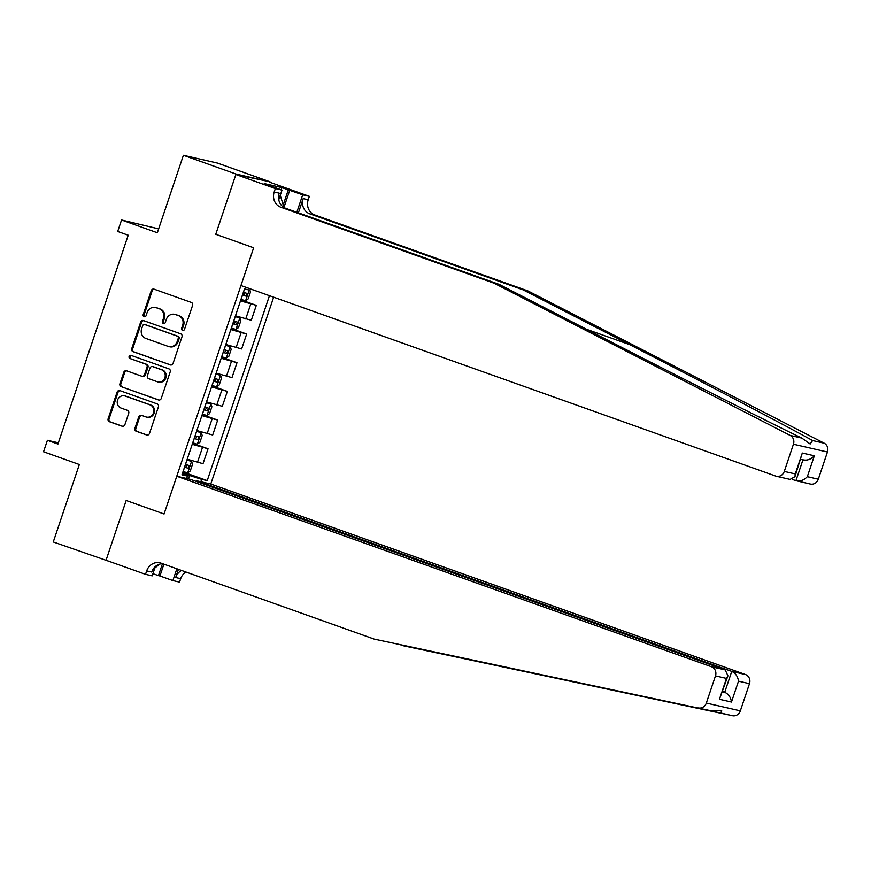 <?xml version="1.0" encoding="UTF-8"?>
<svg xmlns="http://www.w3.org/2000/svg" width="871" height="871" viewBox="0 0 871 871"><rect width="100%" height="100%" fill="white"/><g stroke="black" fill="none" stroke-linecap="round" stroke-linejoin="round"><path stroke-width="1.31" d="M182.54 330.381A1.666 1.535 -77.1 0 0 184.521 329.325L192.578 305.394A2.373 2.188 -77.1 0 0 191.261 302.4L154.069 289.15A2.373 2.188 -77.1 0 0 151.249 290.664L143.192 314.605A1.666 1.535 -77.1 0 0 144.27 316.739A1.666 1.535 -77.1 0 0 146.088 315.629L147.123 312.537A7.61 7.012 -77.1 0 1 155.441 307.474A7.61 7.012 -77.1 0 1 156.17 307.681L159.262 308.78A7.61 7.012 -77.1 0 1 163.454 318.351L162.409 321.443A1.666 1.535 -77.1 0 0 163.487 323.587A1.666 1.535 -77.1 0 0 165.305 322.477L166.339 319.385A7.61 7.012 -77.1 0 1 174.657 314.311A7.61 7.012 -77.1 0 1 175.387 314.529L178.479 315.629A7.61 7.012 -77.1 0 1 182.67 325.199L181.625 328.291A1.666 1.535 -77.1 0 0 182.54 330.381M134.907 428.26A2.373 2.188 -77.1 0 0 136.214 431.243L146.655 434.967A2.373 2.188 -77.1 0 0 149.474 433.453L158.424 406.866A2.373 2.188 -77.1 0 0 157.118 403.883L119.915 390.633A2.373 2.188 -77.1 0 0 117.095 392.146L108.146 418.722A2.373 2.188 -77.1 0 0 109.463 421.716L122.06 426.202A2.373 2.188 -77.1 0 0 124.891 424.689L128.712 413.311A2.373 2.188 -77.1 0 0 127.406 410.328L121.156 408.096A6.358 5.857 -77.1 0 1 124.607 395.87A6.358 5.857 -77.1 0 1 125.217 396.044L149.703 404.765A6.358 5.857 -77.1 0 1 146.252 417.002A6.358 5.857 -77.1 0 1 145.642 416.817L141.559 415.369A2.373 2.188 -77.1 0 0 138.739 416.882L134.907 428.26L135.832 428.467A2.373 2.188 -77.1 0 0 137.139 431.461L147.308 435.086M236.03 174.037L215.758 234.277L253.657 247.778L240.951 285.536L775.658 476.045A7.273 6.696 -77.1 0 0 776.355 476.252A7.273 6.696 -77.1 0 0 784.292 471.418L793.437 444.221A7.273 6.696 -77.1 0 0 790.193 435.424L493.999 283.173L280.854 207.233A12.118 11.16 102.9 0 1 274.191 192.001L275.356 188.561L235.878 174.505L270.043 181.821L236.03 174.037L183.4 155.288L157.335 232.742L121.548 219.993L117.694 231.468L128.211 235.214L57.932 444.047L47.415 440.291L43.55 451.766L79.337 464.515L53.273 541.969L109.931 561.643M155.321 566.564L152.196 575.851L145.522 574.327L106.055 560.26L126.175 500.487L105.903 560.717M235.878 174.505L215.758 234.277L253.657 247.778L164.064 513.988L126.175 500.487L164.064 513.988L176.769 476.23L711.476 666.75L725.216 669.897L190.509 479.377L176.769 476.23M170.226 364.905A2.373 2.188 -77.1 0 0 173.057 363.392L181.995 336.816A2.373 2.188 -77.1 0 0 180.689 333.822L143.497 320.572A2.373 2.188 -77.1 0 0 140.667 322.085L131.728 348.672A2.373 2.188 -77.1 0 0 133.034 351.655L170.694 365.014M170.215 371.841L161.266 398.417A2.373 2.188 -77.1 0 1 158.446 399.941L121.243 386.68A2.373 2.188 -77.1 0 1 119.937 383.697L123.769 372.32A2.373 2.188 -77.1 0 1 126.589 370.806L141.679 376.185A2.373 2.188 -77.1 0 0 144.499 374.661L147.036 367.116A2.373 2.188 -77.1 0 0 145.729 364.132L130.029 358.536A1.666 1.535 -77.1 0 1 130.933 355.335A1.666 1.535 -77.1 0 1 131.086 355.379L168.898 368.858A2.373 2.188 -77.1 0 1 170.215 371.841M183.4 155.288L217.423 163.073L270.043 181.821M196.792 481.609L197.042 480.868L210.782 484.015L273.657 297.185M250.5 288.932L250.064 290.217L244.501 288.943L181.952 474.826L187.505 476.099L182.3 473.77M269.455 295.694L207.233 480.607L201.669 479.333L200.853 481.739M186.699 478.506L187.505 476.099M158.642 228.866L121.548 219.993M58.357 442.795L47.415 440.291M254.593 290.391L250.467 289.02M188.419 478.898L189.573 475.49L182.562 472.997M240.842 299.831L256.314 305.34L240.494 300.876M235.464 315.792L251.294 320.256L256.314 305.34M231.185 328.519L246.656 334.029L230.837 329.554M225.818 344.481L241.637 348.944L246.656 334.029M221.528 357.197L236.999 362.717L221.18 358.242M216.16 373.158L231.98 377.633L236.999 362.717M211.882 385.886L227.353 391.395L211.522 386.931M206.503 401.847L222.323 406.311L227.353 391.395M202.224 414.574L217.696 420.083L201.876 415.619M196.857 430.535L212.676 434.999L217.696 420.083M192.567 443.263L208.038 448.772L192.219 444.297M187.2 459.213L203.019 463.688L208.038 448.772M182.921 471.94L207.233 480.607M189.573 475.49L201.669 479.333M183.182 330.457A1.666 1.535 -77.1 0 1 182.54 328.509L183.585 325.406A7.61 7.012 -77.1 0 0 179.404 315.846L178.479 315.629M174.657 314.311L175.572 314.529A7.61 7.012 -77.1 0 1 176.301 314.736L179.404 315.846M155.441 307.474L156.355 307.681A7.61 7.012 -77.1 0 1 157.085 307.888L160.188 308.998A7.61 7.012 -77.1 0 1 164.369 318.557L163.323 321.66A1.666 1.535 -77.1 0 0 163.966 323.609M154.33 289.248A2.373 2.188 -77.1 0 0 152.164 290.881L144.107 314.812A1.666 1.535 -77.1 0 0 144.749 316.761M143.759 320.67A2.373 2.188 -77.1 0 0 141.592 322.303L132.642 348.879A2.373 2.188 -77.1 0 0 133.949 351.873L170.89 365.025M178.272 338.264A1.666 1.535 -77.1 0 0 177.357 336.173L144.706 324.535A1.666 1.535 -77.1 0 0 142.735 325.602L141.635 328.868A7.61 7.012 -77.1 0 0 145.816 338.427L168.136 346.375A7.61 7.012 -77.1 0 0 168.865 346.593A7.61 7.012 -77.1 0 0 177.172 341.53L178.272 338.264L179.186 338.471A1.666 1.535 -77.1 0 0 178.272 336.38L177.357 336.173M145.305 324.676A1.666 1.535 -77.1 0 1 145.631 324.752L178.272 336.38M168.865 346.593L169.78 346.8A7.61 7.012 -77.1 0 0 178.087 341.737L177.172 341.53M179.186 338.471L178.087 341.737M159.099 400.05L121.243 386.68M126.85 370.894A2.373 2.188 -77.1 0 0 124.684 372.527L120.862 383.904A2.373 2.188 -77.1 0 0 122.169 386.898M142.594 376.392A2.373 2.188 -77.1 0 0 145.424 374.878L147.961 367.322A2.373 2.188 -77.1 0 0 146.655 364.339L130.029 358.536M131.456 355.51A1.666 1.535 -77.1 0 0 130.944 358.743M157.324 381.759A6.358 5.857 -77.1 0 0 164.989 377.372A6.358 5.857 -77.1 0 0 161.385 369.707L152.752 366.637A2.373 2.188 -77.1 0 0 149.932 368.15L147.395 375.695A2.373 2.188 -77.1 0 0 148.701 378.678L157.324 381.759M157.934 381.934L158.86 382.14A6.358 5.857 -77.1 0 0 162.3 369.914L161.385 369.707M153.22 366.735A2.373 2.188 -77.1 0 1 153.677 366.843L162.3 369.914M141.821 415.456A2.373 2.188 -77.1 0 0 139.654 417.089L135.832 428.467M146.252 417.002L147.166 417.209A6.358 5.857 -77.1 0 0 150.618 404.982L149.703 404.765M124.607 395.87L125.522 396.076A6.358 5.857 -77.1 0 1 126.132 396.251L150.618 404.982M120.176 390.72A2.373 2.188 -77.1 0 0 118.01 392.353L109.071 418.929A2.373 2.188 -77.1 0 0 110.377 421.923L122.724 426.322M249.759 290.141L250.489 292.003L248.181 298.884L245.568 300.767L240.984 299.384M242.454 295.029L246.079 296.151L247.005 293.396L243.379 292.275M243.978 292.318C245.099 293.658 244.795 294.572 243.053 295.073L242.497 294.899M493.999 283.173L499.039 284.327L605.781 339.189C680.665 377.731 766.393 420.976 801.799 438.069L810.161 443.992L812.599 440.541C784.88 425.2 704.9 383.273 629.722 344.666L522.981 289.803L309.836 213.863A12.118 11.16 102.9 0 1 303.173 198.632L308.203 199.786L309.368 196.345L269.89 182.279M792.262 479.377L795.92 480.683L802.942 459.844M522.981 289.803L528.011 290.958L314.867 215.006A12.118 11.16 102.9 0 1 308.203 199.786M274.191 192.001L279.221 193.155A12.118 11.16 102.9 0 0 285.884 208.387L499.039 284.327M784.292 471.418L795.277 473.922L802.3 453.04L814.341 455.794L807.319 476.677L818.305 479.192L827.45 452.005L793.437 444.221M812.599 440.541L824.206 443.197L528.011 290.958M275.356 188.561L282.019 190.085L270.478 185.98M281.235 189.813L281.964 187.624L264.229 183.563L270.543 185.806M281.964 187.624L302.694 194.821L309.368 196.345M282.019 190.085L278.764 199.742M298.394 212.84L303.173 198.632M296.826 212.274L302.694 194.821M824.206 443.197A7.273 6.696 102.9 0 1 827.45 452.005M818.305 479.192A7.273 6.696 102.9 0 1 810.368 484.036L795.92 480.683C800.057 481.641 803.857 480.313 807.319 476.677M289.749 190.205L283.979 207.374M283.217 204.925L288.279 189.867M795.277 473.922L794.951 476.666L790.073 479.388L776.355 476.252M802.3 453.04L794.951 476.666M814.341 455.794C810.879 459.431 807.079 460.759 802.953 459.801M210.782 484.015L745.489 674.535A7.273 6.696 102.9 0 1 749.485 683.67L740.339 710.856A7.273 6.696 102.9 0 1 732.5 715.712L403.197 645.738L720.894 713.055L721.689 710.398L710.094 710.584L374.214 639.107L161.07 563.156A12.118 11.16 -77.1 0 0 159.916 562.818A12.118 11.16 -77.1 0 0 146.687 570.886L145.522 574.327M400.453 644.758L403.197 645.738M749.485 683.67L738.499 681.155L731.477 702.037L719.435 699.282L726.458 678.4L715.472 675.885L706.327 703.071L740.339 710.856M710.094 710.584L374.214 639.107M163.9 564.168L159.926 575.971L158.457 575.633L162.463 563.711M152.926 573.662L158.457 575.633M185.893 572.007A12.118 11.16 -77.1 0 0 180.7 578.671L179.535 582.111L172.872 580.587L176.846 568.785M159.926 575.971L172.872 580.587M197.042 480.868L731.749 671.389L745.489 674.535M181.56 570.461A12.118 11.16 -77.1 0 0 175.67 577.517L178.413 569.34M698.488 707.927A7.273 6.696 -77.1 0 0 706.327 703.071M715.472 675.885A7.273 6.696 -77.1 0 0 711.476 666.75M162.627 563.711A12.118 11.16 -77.1 0 0 151.717 572.04L146.687 570.886M722.636 691.53L724.716 692.271L731.749 671.389C735.581 673.218 737.835 676.473 738.499 681.155M731.477 702.037C730.813 697.355 728.559 694.1 724.716 692.271L722.56 691.77M719.435 699.282L727.927 675.798L725.216 669.897M726.458 678.4L727.927 675.798M231.338 328.073L235.91 329.445L238.523 327.572L240.842 320.691L239.775 317.969L235.192 316.598M239.775 317.969L235.235 316.467M232.807 323.718L236.433 324.839L237.358 322.085L233.733 320.964M234.332 321.007C235.453 322.335 235.137 323.261 233.395 323.762L232.851 323.587M221.68 356.762L226.253 358.133L228.866 356.261L231.185 349.38L230.118 346.658L225.545 345.286M230.118 346.658L225.589 345.156M223.15 352.396L226.776 353.528L227.701 350.773L224.076 349.641M224.674 349.685C225.796 351.024 225.48 351.938 223.749 352.439L223.194 352.265M212.023 385.439L216.607 386.822L219.22 384.949L221.528 378.058L220.461 375.347L215.888 373.975M220.461 375.347L215.932 373.844M213.493 381.084L217.119 382.206L218.044 379.451L214.418 378.33M215.017 378.373C216.139 379.712 215.834 380.627 214.092 381.128L213.537 380.954M202.377 414.128L206.95 415.5L209.563 413.627L211.882 406.746L210.815 404.035L206.231 402.652M210.815 404.035L206.275 402.522M203.836 409.773L207.472 410.894L208.398 408.14L204.772 407.018M205.371 407.062C206.481 408.401 206.177 409.316 204.435 409.816L203.879 409.642M280.255 195.322L284.011 207.494M159.567 564.179L154.82 568.055M192.72 442.816L197.292 444.188L199.905 442.316L202.224 435.435L201.157 432.713L196.585 431.341M201.157 432.713L196.628 431.21M194.189 438.451L197.815 439.583L198.74 436.828L195.115 435.696M195.714 435.75C196.835 437.079 196.519 438.004 194.788 438.505L194.233 438.331M183.062 471.505L187.646 472.877L190.259 471.004L192.567 464.112L191.5 461.401L186.927 460.03M191.5 461.401L186.971 459.899M184.532 467.139L188.158 468.26L189.083 465.517L185.458 464.385M186.056 464.428C187.178 465.767 186.873 466.682 185.131 467.183L184.576 467.008M245.731 318.982L250.75 304.066M236.074 347.671L241.093 332.755M226.416 376.359L231.436 361.443M216.77 405.048L221.789 390.132M207.113 433.725L212.132 418.809M197.456 462.414L202.475 447.498M183.585 325.406L182.67 325.199M176.301 314.736L175.387 314.529M163.323 321.66L162.409 321.443M164.369 318.557L163.454 318.351M160.188 308.998L159.262 308.78M157.085 307.888L156.17 307.681M144.107 314.812L143.192 314.605M152.164 290.881L151.249 290.664M182.54 328.509L181.625 328.291M133.949 351.873L133.034 351.655M132.642 348.879L131.728 348.672M141.592 322.303L140.667 322.085M145.631 324.752L144.706 324.535M120.862 383.904L119.937 383.697M124.684 372.527L123.769 372.32M145.424 374.878L144.499 374.661M147.961 367.322L147.036 367.116M146.655 364.339L145.729 364.132M153.677 366.843L152.752 366.637M139.654 417.089L138.739 416.882M126.132 396.251L125.217 396.044M110.377 421.923L109.463 421.716M109.071 418.929L108.146 418.722M118.01 392.353L117.095 392.146M137.139 431.461L136.214 431.243M245.633 300.713L249.226 290.021M243.455 292.297L244.577 288.954M241.06 299.406L242.519 295.051M243.053 295.073L246.079 296.151M629.722 344.666L586.412 329.238M309.836 213.863L314.867 215.006M285.884 208.387L280.854 207.233M790.193 435.424L801.799 438.069M520.052 670.539L517.32 669.559M732.5 715.712L720.894 713.055M175.67 577.517L180.7 578.671M235.976 329.401L239.797 318.046M233.798 320.985L235.268 316.619M231.403 328.095L232.873 323.74M233.395 323.762L236.433 324.839M226.318 358.09L230.151 346.723M224.141 349.663L225.611 345.308M221.746 356.783L223.216 352.417M223.749 352.439L226.776 353.528M216.672 386.768L220.494 375.412M214.484 378.352L215.954 373.997M212.099 385.461L213.558 381.106M214.092 381.128L217.119 382.206M207.015 415.456L210.836 404.1M204.837 407.04L206.307 402.674M202.442 414.15L203.912 409.795M204.435 409.816L207.472 410.894M197.358 444.145L201.19 432.789M195.18 435.729L196.65 431.363M192.785 442.838L194.255 438.472M194.788 438.505L197.815 439.583M187.711 472.833L191.533 461.467M185.523 464.406L186.993 460.051M183.139 471.527L184.598 467.161M185.131 467.183L188.158 468.26M145.468 324.698L144.553 324.491M142.822 376.457L141.908 376.25M153.448 366.778L152.534 366.56M803.661 460.008L800.776 459.344"/></g></svg>
